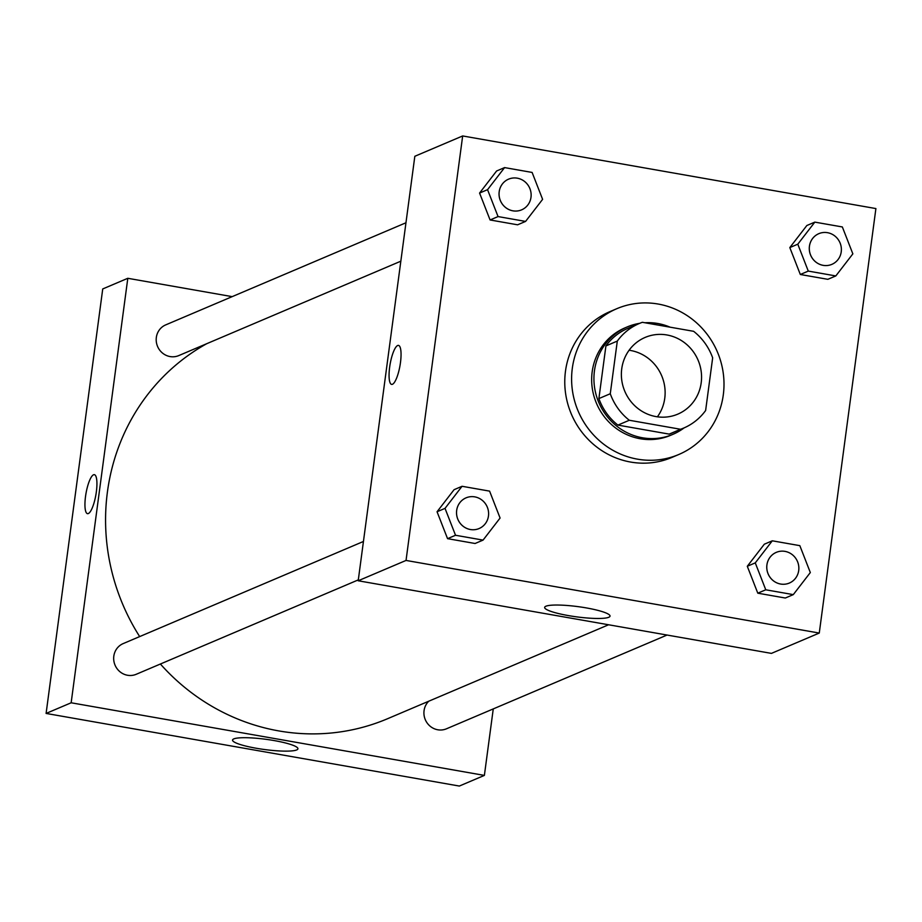 <?xml version="1.0" encoding="UTF-8"?>
<svg xmlns="http://www.w3.org/2000/svg" width="922" height="922" viewBox="0 0 922 922"><rect width="100%" height="100%" fill="white"/><g stroke="black" fill="none" stroke-linecap="round" stroke-linejoin="round"><path stroke-width="1.38" d="M629.092 350.245A41.686 39.807 -113 0 1 661.662 375.703A41.686 39.807 -113 0 1 657.398 416.825M621.739 368.8A41.686 39.807 -113 0 1 645.158 337.417A41.686 39.807 -113 0 1 698.104 360.214A41.686 39.807 -113 0 1 677.774 414.151A41.686 39.807 -113 0 1 637.39 408.054A41.686 39.807 -113 0 1 621.739 368.8M629.3 420.259L680.563 429.272A56.795 54.237 -113 0 0 683.686 428.062A56.795 54.237 -113 0 0 705.63 410.497L712.66 357.84A56.795 54.237 -113 0 0 693.632 331.309L642.369 322.308A56.795 54.237 -113 0 0 639.246 323.518A56.795 54.237 -113 0 0 617.302 341.082L610.272 393.74A56.795 54.237 -113 0 0 629.3 420.259L617.913 425.1L669.176 434.112L680.563 429.272M617.302 341.082L605.915 345.923L598.885 398.581L610.272 393.74M605.915 345.923A56.795 54.237 -113 0 1 627.859 328.359L639.246 323.518M683.686 428.062L672.299 432.902A56.795 54.237 -113 0 1 669.176 434.112M617.913 425.1A56.795 54.237 -113 0 1 598.885 398.581M670.075 327.172A58.363 55.735 67 0 0 657.697 323.484A58.363 55.735 67 0 0 644.939 322.758M639.672 323.334A58.363 55.735 67 0 0 627.248 326.907A58.363 55.735 67 0 0 598.781 402.43A58.363 55.735 67 0 0 672.91 434.343A58.363 55.735 67 0 0 684.112 427.877M672.91 434.343L670.628 435.311A58.363 55.735 -113 0 1 614.087 426.771A58.363 55.735 -113 0 1 592.178 371.82A58.363 55.735 -113 0 1 624.966 327.875L627.248 326.907M572.308 368.327A79.211 75.639 -113 0 1 616.806 308.697A79.211 75.639 -113 0 1 717.42 352.008A79.211 75.639 -113 0 1 678.788 454.5A79.211 75.639 -113 0 1 602.043 442.906A79.211 75.639 -113 0 1 572.308 368.327M678.788 454.5L671.954 457.404A79.211 75.639 -113 0 1 595.209 445.81A79.211 75.639 -113 0 1 565.474 371.232A79.211 75.639 -113 0 1 609.972 311.601L616.806 308.697M814.829 222.121L806.854 225.51L789.82 247.58L800.319 274.491L827.841 279.32L835.816 275.932L852.85 253.861L842.351 226.95L814.829 222.121L797.795 244.192L808.283 271.091L835.816 275.932M772.302 540.811L764.326 544.199L747.293 566.269L757.792 593.18L785.325 598.021L793.289 594.621L810.323 572.55L799.835 545.651L772.302 540.811L755.268 562.881L765.767 589.792L793.289 594.621M819.266 633.057L875.9 208.568L462.671 135.949L406.037 560.438L819.266 633.057L771.426 653.387L358.197 580.768L406.037 560.438M504.588 167.597L496.612 170.985L479.578 193.055L490.078 219.966L517.599 224.807L525.575 221.418L542.609 199.348L532.109 172.437L504.588 167.597L487.554 189.667L498.053 216.578L525.575 221.418M462.06 486.286L454.085 489.686L437.051 511.756L447.55 538.655L475.084 543.496L483.059 540.108L500.081 518.037L489.594 491.126L462.06 486.286L445.026 508.368L455.526 535.267L483.059 540.108M358.197 580.768L414.831 156.279L462.671 135.949M545.905 606.227A32.985 5.163 7.6 0 1 582.22 607.241A32.985 5.163 7.6 0 1 610.03 616.115A32.985 5.163 7.6 0 1 576.653 616.864A32.985 5.163 7.6 0 1 544.648 607.391A32.985 5.163 7.6 0 1 545.905 606.227M391.631 384.405A19.8 5.002 100 0 1 389.649 367.198A19.8 5.002 100 0 1 398.477 345.393A19.8 5.002 100 0 1 399.975 365.757A19.8 5.002 100 0 1 391.631 384.405A19.8 5.002 100 0 1 389.649 367.198A19.8 5.002 100 0 1 398.488 345.393M139.671 636.583A208.453 199.06 -113 0 1 107.425 491.933A208.453 199.06 -113 0 1 206.735 343.699M608.578 624.77L387.643 718.687A208.453 199.06 -113 0 1 160.382 664.013M363.441 541.468L123.191 643.591A16.677 15.928 67 0 0 115.054 665.165A16.677 15.928 67 0 0 136.237 674.282L358.312 579.88M400.84 261.191L178.753 355.592A16.677 15.928 -113 0 1 162.606 353.149A16.677 15.928 -113 0 1 156.337 337.452A16.677 15.928 -113 0 1 165.706 324.89L405.957 222.767M667.032 635.051L446.478 728.795A16.677 15.928 -113 0 1 430.32 726.363A16.677 15.928 -113 0 1 424.062 710.655A16.677 15.928 -113 0 1 428.753 701.216M46.1 713.432L102.734 288.943L127.801 278.294L232.183 296.642L127.801 278.294L71.155 702.783L484.384 775.402L493.258 708.914L484.384 775.402L459.329 786.051L46.1 713.432L71.155 702.783L484.384 775.402M479.083 528.548L479.094 528.537A16.677 15.928 -113 0 1 462.948 526.105A16.677 15.928 -113 0 1 456.678 510.396A16.677 15.928 -113 0 1 466.036 497.857A16.677 15.928 -113 0 1 466.048 497.845A16.677 15.928 -113 0 1 487.231 506.962A16.677 15.928 -113 0 1 479.094 528.537A16.677 15.928 -113 0 1 479.083 528.548A16.677 15.928 -113 0 1 462.925 526.105A16.677 15.928 -113 0 1 456.667 510.408A16.677 15.928 -113 0 1 466.048 497.845L466.036 497.857M454.085 489.686L437.051 511.756L445.026 508.368M437.051 511.756L447.55 538.655L455.526 535.267M447.55 538.655L475.084 543.496M789.324 583.061L789.336 583.061A16.677 15.928 -113 0 1 773.178 580.618A16.677 15.928 -113 0 1 766.92 564.921A16.677 15.928 -113 0 1 776.278 552.37L776.289 552.359A16.677 15.928 -113 0 1 797.472 561.475A16.677 15.928 -113 0 1 789.336 583.061A16.677 15.928 -113 0 1 789.324 583.061A16.677 15.928 -113 0 1 773.166 580.63A16.677 15.928 -113 0 1 766.908 564.921A16.677 15.928 -113 0 1 776.289 552.359M764.326 544.199L747.293 566.269L755.268 562.881M747.293 566.269L757.792 593.18L765.767 589.792M757.792 593.18L785.325 598.021M521.598 209.859L521.622 209.847A16.677 15.928 -113 0 1 505.463 207.404A16.677 15.928 -113 0 1 499.205 191.707A16.677 15.928 -113 0 1 508.552 179.156A16.677 15.928 -113 0 1 508.564 179.156L508.575 179.156A16.677 15.928 -113 0 1 529.758 188.272A16.677 15.928 -113 0 1 521.622 209.847A16.677 15.928 -113 0 1 521.598 209.859A16.677 15.928 -113 0 1 505.452 207.415A16.677 15.928 -113 0 1 499.182 191.718A16.677 15.928 -113 0 1 508.575 179.156M496.612 170.985L479.578 193.055L487.554 189.667M479.578 193.055L490.078 219.966L498.053 216.578M490.078 219.966L517.599 224.807M809.424 246.232A16.677 15.928 -113 0 1 818.794 233.681A16.677 15.928 -113 0 1 818.805 233.669A16.677 15.928 -113 0 1 840 242.786A16.677 15.928 -113 0 1 831.863 264.36A16.677 15.928 -113 0 1 831.84 264.372A16.677 15.928 -113 0 1 815.682 261.929A16.677 15.928 -113 0 1 809.424 246.232M806.854 225.51L789.82 247.58L797.795 244.192M789.82 247.58L800.319 274.491L808.283 271.091M800.319 274.491L827.841 279.32M831.84 264.372L831.863 264.36A16.677 15.928 -113 0 1 815.705 261.929A16.677 15.928 -113 0 1 809.447 246.22A16.677 15.928 -113 0 1 818.817 233.669L818.817 233.669M93.525 474.784A19.8 5.002 -80 0 0 85.758 494.884A19.8 5.002 -80 0 0 87.509 513.669A19.8 5.002 100 0 1 85.758 494.884A19.8 5.002 100 0 1 93.525 474.784A19.8 5.002 100 0 1 94.367 474.669A19.8 5.002 -80 0 0 93.525 474.784M94.367 474.669A19.8 5.002 100 0 1 95.853 495.033A19.8 5.002 100 0 1 87.509 513.669M127.801 278.294L71.155 702.783M296.677 749.943A32.985 5.163 7.6 0 1 260.361 748.929A32.985 5.163 7.6 0 1 232.551 740.055A32.985 5.163 7.6 0 1 265.928 739.306A32.985 5.163 7.6 0 1 297.933 748.779A32.985 5.163 7.6 0 1 296.677 749.943"/></g></svg>
